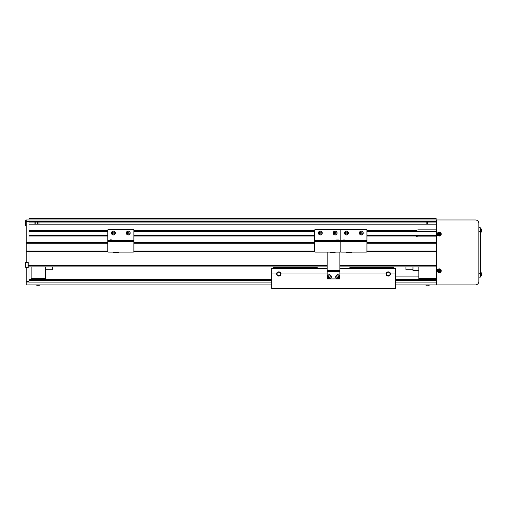 <?xml version="1.0" encoding="UTF-8"?>
<svg xmlns="http://www.w3.org/2000/svg" width="507" height="507" viewBox="0 0 507 507"><rect width="100%" height="100%" fill="white"/><g stroke="black" fill="none" stroke-linecap="round" stroke-linejoin="round"><path stroke-width="0.76" d="M37.499 222.072L37.499 224.195M38.982 222.072L38.982 224.195M38.995 224.195L38.995 222.072M107.763 236.021L29.019 236.021L29.019 251.732L26.199 251.732L26.199 219.956L29.019 219.956L29.019 221.369L29.019 218.542L436.14 218.542L436.14 266.916L339.886 266.916M29.019 266.916L327.173 266.916M26.199 267.271L26.199 267.626L28.177 267.626L28.177 265.503L29.019 265.503L29.019 251.732L107.858 251.732M133.797 251.732L314.771 251.732M366.84 251.732L436.14 251.732M26.199 267.626L26.199 284.928L29.019 284.928L29.019 251.028L107.763 251.028M133.892 251.028L314.676 251.028M366.935 251.028L436.14 251.028M26.199 251.028L29.019 251.028L29.019 243.259L107.763 243.259M133.892 243.259L314.676 243.259M366.935 243.259L436.14 243.259M26.199 243.259L29.019 243.259L29.019 242.555L107.763 242.555M133.892 242.555L314.676 242.555M366.935 242.555L436.14 242.555M366.935 236.021L416.152 236.021A3.53 3.53 0 0 0 418.484 236.902L436.14 236.902M133.892 236.021L314.676 236.021M366.935 235.318L415.537 235.318L416.152 236.021M29.019 235.318L107.763 235.318M133.892 235.318L314.676 235.318M415.537 235.318L436.14 235.318M366.935 231.433L436.14 231.433M29.019 231.433L107.763 231.433M133.892 231.433L314.676 231.433M366.935 230.723L416.152 230.723L415.537 231.433M436.14 224.195L29.019 224.195L29.019 230.723L107.763 230.723M133.892 230.723L314.676 230.723M436.14 229.842L418.484 229.842A3.53 3.53 0 0 0 416.152 230.723M426.172 222.072L426.172 224.195M26.199 221.369L29.019 221.369L29.019 222.072L436.14 222.072M26.199 219.956L436.14 219.956M426.184 224.195L426.184 222.072M427.667 224.195L427.667 222.072M31.142 266.916L31.142 279.275M31.142 278.571L45.262 278.571L45.262 279.275M45.262 266.916L45.262 278.571M280.567 273.976A1.768 1.768 0 0 0 278.799 272.215A1.768 1.768 0 0 0 277.037 273.976A1.768 1.768 0 0 0 278.799 275.745A1.768 1.768 0 0 0 280.567 273.976M339.886 273.976L386.144 273.976A2.117 2.117 0 0 0 388.261 276.1A2.117 2.117 0 0 0 390.377 273.976A2.117 2.117 0 0 0 388.261 271.86A2.117 2.117 0 0 0 386.144 273.976C385.39 271.467 391.131 271.467 390.377 273.976L395.321 273.976L395.321 288.458L271.739 288.458L271.739 273.976L276.683 273.976C275.928 271.467 281.67 271.467 280.916 273.976A2.117 2.117 0 0 0 278.799 271.86A2.117 2.117 0 0 0 276.683 273.976A2.117 2.117 0 0 0 278.799 276.1A2.117 2.117 0 0 0 280.916 273.976L327.173 273.976M390.022 273.976A1.768 1.768 0 0 0 388.261 272.215A1.768 1.768 0 0 0 386.492 273.976A1.768 1.768 0 0 0 388.261 275.745A1.768 1.768 0 0 0 390.022 273.976M395.321 273.976L395.321 268.33L339.886 268.33M271.739 273.976L271.739 268.33L327.173 268.33M28.177 265.503L28.177 261.973L25.489 262.328L25.35 267.132L25.35 262.468L25.35 267.132L25.35 266.023L25.489 267.271L28.031 267.271L28.031 262.328L25.489 262.328M26.199 251.732L26.199 261.973M26.199 242.555L29.019 242.555L29.019 221.369L436.14 221.369M29.019 284.928L271.739 284.928M395.321 284.928L436.489 284.928L436.489 219.956L475.332 219.956A3.53 3.53 0 0 1 478.862 223.486L478.862 281.391A3.53 3.53 0 0 1 475.332 284.928L436.489 284.928M29.019 279.275L271.739 279.275M395.321 279.275L436.489 279.275M273.856 267.626L277.386 267.626L277.386 268.33M412.977 266.916L412.977 270.446L418.839 270.446M405.917 266.916L405.917 269.743L412.977 269.743M45.262 269.743L52.329 269.743L52.329 266.916M341.509 229.487L366.225 229.487A0.703 0.703 0 0 1 366.935 230.197A0.703 0.703 0 0 0 366.225 229.487L341.509 229.487A0.703 0.703 0 0 0 340.805 230.197A0.703 0.703 0 0 0 340.096 229.487L315.379 229.487A0.703 0.703 0 0 0 314.676 230.197L314.676 240.293L314.676 230.197A0.703 0.703 0 0 1 315.379 229.487L340.096 229.487A0.703 0.703 0 0 1 340.805 230.197L340.805 240.293L340.805 230.197A0.703 0.703 0 0 1 341.509 229.487M341.509 252.087L366.225 252.087A0.703 0.703 0 0 0 366.935 251.383L366.935 230.197L366.935 240.648L340.805 240.648L340.805 230.197L340.805 240.293L342.922 240.293L340.805 240.293L340.805 240.648L366.935 240.648L366.935 251.383A0.703 0.703 0 0 1 366.225 252.087L341.509 252.087A0.703 0.703 0 0 1 340.805 251.383L340.805 240.293L340.805 241.497L340.805 240.648L314.676 240.648L314.676 240.293L336.566 240.293L314.676 240.293L314.676 240.648L340.805 240.648L340.805 241.497L366.935 241.497L340.805 241.497L340.805 251.383A0.703 0.703 0 0 0 341.509 252.087M351.364 252.087L351.364 252.442L346.452 252.442L346.452 252.087M342.922 240.001L345.039 240.001L342.922 240.001L342.922 240.648M344.988 234.297A1.939 1.939 0 0 1 345.178 231.553A1.939 1.939 0 0 1 347.916 231.743A1.939 1.939 0 0 1 347.726 234.488A1.939 1.939 0 0 1 344.988 234.297A1.939 1.939 0 0 0 347.726 234.488A1.939 1.939 0 0 0 347.916 231.743M345.616 232.732A0.881 0.881 0 0 0 346.623 233.885A0.881 0.881 0 0 0 347.118 232.44A0.881 0.881 0 0 0 345.616 232.732A0.881 0.881 0 0 0 346.623 233.885M347.289 233.309A0.881 0.881 0 0 0 346.281 232.155M345.451 233.214L345.787 232.25L346.782 232.054L347.453 232.827L347.124 233.79L346.123 233.987L345.451 233.214M359.913 231.648A1.939 1.939 0 0 1 362.657 231.648A1.939 1.939 0 0 1 362.657 234.392A1.939 1.939 0 0 1 359.907 234.392A1.939 1.939 0 0 1 359.913 231.648A1.939 1.939 0 0 0 359.907 234.392A1.939 1.939 0 0 0 362.657 234.392M361.054 233.873A0.881 0.881 0 0 0 361.909 232.396A0.881 0.881 0 0 0 360.433 233.252A0.881 0.881 0 0 0 361.909 233.645A0.881 0.881 0 0 0 361.51 232.168A0.881 0.881 0 0 0 360.433 233.252M361.022 232.035L362.004 232.301L362.271 233.283L361.548 234.006L360.559 233.74L360.3 232.757L361.022 232.035M315.379 252.087L340.096 252.087A0.703 0.703 0 0 0 340.805 251.383A0.703 0.703 0 0 1 340.096 252.087L315.379 252.087A0.703 0.703 0 0 1 314.676 251.383L314.676 240.648L314.676 241.497L340.805 241.497L314.676 241.497L314.676 251.383A0.703 0.703 0 0 0 315.379 252.087M335.152 252.087L335.152 252.442L330.247 252.442L330.247 252.087M336.566 240.001L338.682 240.001L336.566 240.001L336.566 240.648M334.411 231.224A1.939 1.939 0 0 1 336.952 232.282A1.939 1.939 0 0 1 335.894 234.817A1.939 1.939 0 0 1 333.359 233.765A1.939 1.939 0 0 1 334.411 231.224A1.939 1.939 0 0 0 333.359 233.765A1.939 1.939 0 0 0 335.894 234.817M335.691 232.32A0.881 0.881 0 0 0 334.278 232.903A0.881 0.881 0 0 0 335.488 233.835A0.881 0.881 0 0 0 335.691 232.32A0.881 0.881 0 0 0 334.278 232.903M334.614 233.721A0.881 0.881 0 0 0 336.027 233.138M335.285 232.01L336.097 232.631L335.964 233.645L335.019 234.031L334.214 233.41L334.347 232.402L335.285 232.01M321.064 234.817A1.939 1.939 0 0 1 318.529 233.765A1.939 1.939 0 0 1 319.581 231.224A1.939 1.939 0 0 1 322.116 232.282A1.939 1.939 0 0 1 321.064 234.817A1.939 1.939 0 0 0 322.116 232.282A1.939 1.939 0 0 0 319.581 231.224M319.784 233.721A0.881 0.881 0 0 0 321.197 233.138A0.881 0.881 0 0 0 319.987 232.206A0.881 0.881 0 0 0 319.784 233.721A0.881 0.881 0 0 0 321.197 233.138M320.861 232.32A0.881 0.881 0 0 0 319.448 232.903M320.19 234.031L319.385 233.41L319.518 232.402L320.456 232.01L321.267 232.631L321.134 233.645L320.19 234.031M108.466 229.487L133.183 229.487A0.703 0.703 0 0 1 133.892 230.197A0.703 0.703 0 0 0 133.183 229.487L108.466 229.487A0.703 0.703 0 0 0 107.763 230.197L107.763 240.293L107.763 230.197A0.703 0.703 0 0 1 108.466 229.487M108.466 252.087L133.183 252.087A0.703 0.703 0 0 0 133.892 251.383L133.892 230.197L133.892 240.648L107.763 240.648L107.763 240.293L109.88 240.293L107.763 240.293L107.763 240.648L133.892 240.648L133.892 251.383A0.703 0.703 0 0 1 133.183 252.087L108.466 252.087A0.703 0.703 0 0 1 107.763 251.383L107.763 240.648L107.763 241.497L133.892 241.497L107.763 241.497L107.763 251.383A0.703 0.703 0 0 0 108.466 252.087M118.321 252.087L118.321 252.442L113.41 252.442L113.41 252.087M110.076 239.798L111.996 240.001L109.88 240.001L109.88 240.648M111.946 234.297A1.939 1.939 0 0 1 112.136 231.553A1.939 1.939 0 0 1 114.874 231.743A1.939 1.939 0 0 1 114.69 234.488A1.939 1.939 0 0 1 111.946 234.297A1.939 1.939 0 0 0 114.69 234.488A1.939 1.939 0 0 0 114.874 231.743M112.579 232.732A0.881 0.881 0 0 0 113.581 233.885A0.881 0.881 0 0 0 114.075 232.44A0.881 0.881 0 0 0 112.579 232.732A0.881 0.881 0 0 0 113.581 233.885M114.246 233.309A0.881 0.881 0 0 0 113.245 232.155M112.408 233.214L112.744 232.25L113.739 232.054L114.411 232.827L114.081 233.79L113.08 233.987L112.408 233.214M126.87 231.648A1.939 1.939 0 0 1 129.615 231.648A1.939 1.939 0 0 1 129.615 234.392A1.939 1.939 0 0 1 126.87 234.392A1.939 1.939 0 0 1 126.87 231.648A1.939 1.939 0 0 0 126.87 234.392A1.939 1.939 0 0 0 129.615 234.392M128.467 232.168A0.881 0.881 0 0 0 127.618 233.645A0.881 0.881 0 0 0 129.095 232.795A0.881 0.881 0 0 0 127.618 232.396A0.881 0.881 0 0 0 128.011 233.873A0.881 0.881 0 0 0 129.095 232.795M127.979 232.035L128.962 232.301L129.228 233.283L128.505 234.006L127.523 233.74L127.257 232.757L127.979 232.035M418.839 279.275L418.839 266.916M418.839 278.571L436.489 278.571M436.14 254.913L436.489 254.913M436.14 234.082L436.489 234.082M436.14 232.669L436.489 232.669M437.788 235.28L436.489 235.28M437.788 269.604L436.489 269.604M437.788 271.999L436.489 271.999M437.788 232.878L436.489 232.878M478.862 227.725L480.275 227.725L478.862 227.725L480.275 227.725L480.275 277.158L478.862 277.158M436.489 228.784L436.14 228.784M418.839 276.1L395.321 276.1M438.923 234.545L438.992 234.519A0.545 0.545 180 0 0 439.854 234.158A0.545 0.545 180 0 0 438.878 233.752A0.545 0.545 180 0 0 438.777 234L438.105 234.278A4.829 2.155 67.6 0 0 438.213 234.538A4.829 2.155 67.6 0 0 438.321 234.792L438.923 234.545A0.615 0.615 180 0 0 439.265 234.69L439.512 235.292A4.829 2.155 -22.4 0 0 440.032 235.077L439.784 234.475A0.615 0.615 180 0 0 439.93 234.133L440.526 233.885A4.829 2.155 -112.4 0 0 440.425 233.626A4.829 2.155 -112.4 0 0 440.317 233.366L439.715 233.613A0.615 0.615 180 0 0 439.366 233.467L439.119 232.871A4.829 2.155 157.6 0 0 438.599 233.081L438.853 233.683A0.615 0.615 180 0 0 438.707 234.031M438.035 234.608A1.382 1.382 180 0 0 439.848 235.356A1.382 1.382 180 0 0 440.596 233.55A1.382 1.382 180 0 0 438.789 232.802A1.382 1.382 180 0 0 438.035 234.608M438.574 232.282A1.939 1.939 180 0 0 437.522 234.823A1.939 1.939 180 0 0 440.057 235.875A1.939 1.939 180 0 0 441.109 233.34A1.939 1.939 180 0 0 438.574 232.282M439.918 233.531L440.133 234.044M438.764 233.48L439.284 233.264M438.777 234A0.545 0.545 180 0 0 438.992 234.519M438.713 234.633L438.498 234.114M439.867 234.684L439.354 234.893M438.923 271.27L438.992 271.239A0.545 0.545 180 0 0 439.854 270.884A0.545 0.545 180 0 0 438.878 270.478A0.545 0.545 180 0 0 438.777 270.719L438.105 270.998A4.829 2.155 67.6 0 0 438.213 271.258A4.829 2.155 67.6 0 0 438.321 271.518L438.923 271.27A0.615 0.615 180 0 0 439.265 271.41L439.512 272.012A4.829 2.155 -22.4 0 0 440.032 271.796L439.784 271.201A0.615 0.615 180 0 0 439.93 270.852L440.526 270.605A4.829 2.155 -112.4 0 0 440.425 270.345A4.829 2.155 -112.4 0 0 440.317 270.085L439.715 270.332A0.615 0.615 180 0 0 439.366 270.193L439.119 269.591A4.829 2.155 157.6 0 0 438.599 269.806L438.853 270.402A0.615 0.615 180 0 0 438.707 270.751M438.035 271.327A1.382 1.382 180 0 0 439.848 272.082A1.382 1.382 180 0 0 440.596 270.275A1.382 1.382 180 0 0 438.789 269.521A1.382 1.382 180 0 0 438.035 271.327M438.574 269.008A1.939 1.939 180 0 0 437.522 271.543A1.939 1.939 180 0 0 440.057 272.595A1.939 1.939 180 0 0 441.109 270.06A1.939 1.939 180 0 0 438.574 269.008M439.918 270.25L440.133 270.77M438.764 270.199L439.284 269.984M438.777 270.719A0.545 0.545 180 0 0 438.992 271.239M438.713 271.353L438.498 270.839M439.867 271.403L439.354 271.619M480.275 232.491L481.492 231.933L480.877 232.44L480.877 228.657L481.492 229.164A4.943 4.943 0 0 1 481.542 229.354L481.542 229.354A4.943 4.943 0 0 0 481.492 229.164L481.492 231.933A4.943 4.943 180 0 0 481.542 231.75L481.542 231.75M481.536 230.831A4.829 4.322 90 0 0 481.536 230.267A4.829 4.322 90 0 1 481.536 230.831L481.65 231.097A4.937 4.937 -0 0 1 481.536 231.743M481.65 230.267L481.65 230.007A4.937 4.937 -0 0 0 481.536 229.354M481.492 275.719L480.877 276.22L480.877 272.443L481.492 272.95A4.943 4.943 0 0 1 481.542 273.134L481.542 273.134A4.943 4.943 0 0 0 481.492 272.95L481.492 275.719A4.943 4.943 180 0 0 481.542 275.529L481.542 275.529M481.536 274.61A4.829 4.322 90 0 0 481.536 274.053A4.829 4.322 90 0 1 481.536 274.61L481.65 274.876A4.937 4.937 -0 0 1 481.536 275.529M481.65 274.053L481.65 273.786A4.937 4.937 -0 0 0 481.536 273.14M327.173 252.087L327.173 278.92L339.886 278.92L339.886 271.651L327.173 271.651M339.886 252.087L339.886 270.446L327.173 270.446M339.886 270.446L339.886 271.651M337.77 278.749A1.939 1.939 0 0 1 335.824 276.803A1.939 1.939 0 0 1 337.77 274.864A1.939 1.939 0 0 1 339.709 276.803A1.939 1.939 0 0 1 337.77 278.749A1.939 1.939 0 0 1 335.824 276.803A1.939 1.939 0 0 1 337.77 274.864L337.485 274.883M338.53 276.366A0.881 0.881 0 0 0 336.882 276.803A0.881 0.881 0 0 0 338.53 277.247A0.881 0.881 0 0 0 337.77 275.922A0.881 0.881 0 0 0 337.003 277.247A0.881 0.881 0 0 0 338.53 277.247M338.277 275.922L338.784 276.803L338.277 277.684L337.256 277.684L336.749 276.803L337.256 275.922L338.277 275.922M337.485 274.743A2.085 2.085 0 0 0 336.065 278.001A2.085 2.085 0 0 0 339.614 277.773A2.085 2.085 0 0 0 337.782 274.718L337.782 274.864M329.005 274.743L329.29 274.718A2.085 2.085 0 0 1 331.134 277.773A2.085 2.085 0 0 1 327.585 278.001A2.085 2.085 0 0 1 329.005 274.743L329.005 274.883M329.309 274.718L329.309 274.864A1.939 1.939 0 0 1 331.236 276.803A1.939 1.939 0 0 1 329.29 278.749A1.939 1.939 0 0 1 327.351 276.803A1.939 1.939 0 0 1 329.29 274.864L329.29 274.718M330.057 276.366A0.881 0.881 0 0 0 328.409 276.803A0.881 0.881 0 0 0 330.057 277.247A0.881 0.881 0 0 0 329.29 275.922A0.881 0.881 0 0 0 328.53 277.247A0.881 0.881 0 0 0 330.057 277.247M329.803 275.922L330.311 276.803L329.803 277.684L328.783 277.684L328.276 276.803L328.783 275.922L329.803 275.922M425.582 284.928A0.919 0.919 0 0 0 425.924 285.105A6.357 6.357 0 0 0 426.26 285.194L426.267 285.181A6.35 6.35 0 0 0 427.027 285.308L427.338 285.181A6.173 5.526 180 0 0 427.667 285.194A6.173 5.526 180 0 0 427.99 285.181L427.99 285.181M429.746 284.928A0.919 0.919 0 0 1 429.404 285.105L425.924 285.105A6.357 6.357 0 0 0 426.26 285.194M429.404 285.105A6.357 6.357 0 0 1 429.068 285.194L429.068 285.194A6.35 6.35 0 0 1 428.301 285.308L427.99 285.308M36.124 284.928A0.919 0.919 0 0 0 36.466 285.105A6.357 6.357 0 0 0 36.796 285.194L36.802 285.181A6.35 6.35 0 0 0 37.569 285.308L37.879 285.181A6.173 5.526 180 0 0 38.202 285.194A6.173 5.526 180 0 0 38.532 285.181L38.532 285.181M40.281 284.928A0.919 0.919 0 0 1 39.939 285.105L36.466 285.105A6.357 6.357 0 0 0 36.796 285.194M39.609 285.194A6.357 6.357 0 0 0 39.939 285.105A6.357 6.357 0 0 1 39.609 285.194L39.609 285.194A6.35 6.35 0 0 1 38.836 285.308L38.532 285.308M26.199 220.665L25.489 220.665L25.489 225.609L25.35 220.805L25.35 224.36M34.964 224.195L34.964 222.072M35.236 224.195L35.236 222.072M355.35 268.33L355.35 267.481L388.33 267.481L388.33 268.33M393.806 266.916L393.806 267.626L393.096 267.626L393.096 267.271L392.741 267.626L388.33 267.626M355.35 267.626L350.939 267.626L350.584 267.271L349.881 267.626L349.881 266.916M388.33 267.481L388.33 266.916M355.35 267.481L355.35 266.916M278.73 268.33L278.73 267.481L311.71 267.481L311.71 268.33M317.179 266.916L317.179 267.626L316.476 267.271L316.121 267.626L311.71 267.626M278.73 267.626L274.319 267.626L273.964 267.271L273.964 267.626L273.254 267.626L273.254 266.916M311.71 267.481L311.71 266.916M278.73 267.481L278.73 266.916M29.019 265.503L327.173 265.503M339.886 265.503L436.14 265.503M26.199 281.993L29.019 281.993M26.199 281.493L29.019 281.493M29.019 282.082L271.739 282.082M395.321 282.082L436.489 282.082M29.019 280.688L271.739 280.688M395.321 280.688L436.489 280.688M29.019 279.984L271.739 279.984M395.321 279.984L436.489 279.984M345.039 240.293L366.935 240.293L345.039 240.293M347.865 231.794A1.87 1.87 0 0 0 345.223 231.61A1.87 1.87 0 0 0 345.045 234.253A1.87 1.87 0 0 0 347.682 234.43A1.87 1.87 0 0 0 347.865 231.794M362.606 234.342A1.87 1.87 0 0 0 362.606 231.699A1.87 1.87 0 0 0 359.964 231.699A1.87 1.87 0 0 0 359.957 234.342A1.87 1.87 0 0 0 362.606 234.342M338.682 240.293L340.805 240.293L338.682 240.293M335.868 234.747A1.87 1.87 0 0 0 336.882 232.307A1.87 1.87 0 0 0 334.443 231.293A1.87 1.87 0 0 0 333.422 233.733A1.87 1.87 0 0 0 335.868 234.747M319.613 231.293A1.87 1.87 0 0 0 318.592 233.733A1.87 1.87 0 0 0 321.039 234.747A1.87 1.87 0 0 0 322.053 232.307A1.87 1.87 0 0 0 319.613 231.293M111.996 240.293L133.892 240.293L111.996 240.293M114.823 231.794A1.87 1.87 0 0 0 112.18 231.61A1.87 1.87 0 0 0 112.003 234.253A1.87 1.87 0 0 0 114.639 234.43A1.87 1.87 0 0 0 114.823 231.794M129.564 234.342A1.87 1.87 0 0 0 129.564 231.699A1.87 1.87 0 0 0 126.921 231.699A1.87 1.87 0 0 0 126.915 234.342A1.87 1.87 0 0 0 129.564 234.342M480.275 231.255L478.862 231.255M480.275 273.628L478.862 273.628M438.593 232.333A1.889 1.889 180 0 0 437.573 234.804A1.889 1.889 180 0 0 440.038 235.825A1.889 1.889 180 0 0 441.065 233.359A1.889 1.889 180 0 0 438.593 232.333M438.593 269.052A1.889 1.889 180 0 0 437.573 271.524A1.889 1.889 180 0 0 440.038 272.551A1.889 1.889 180 0 0 441.065 270.079A1.889 1.889 180 0 0 438.593 269.052M339.886 270.098L327.173 270.098M337.77 278.673A1.87 1.87 0 0 0 339.639 276.803A1.87 1.87 0 0 0 337.77 274.933A1.87 1.87 0 0 0 335.894 276.803A1.87 1.87 0 0 0 337.77 278.673M329.29 278.673A1.87 1.87 0 0 0 331.166 276.803A1.87 1.87 0 0 0 329.29 274.933A1.87 1.87 0 0 0 327.421 276.803A1.87 1.87 0 0 0 329.29 278.673M329.29 278.749A1.939 1.939 0 0 1 327.351 276.803A1.939 1.939 0 0 1 329.29 274.864M345.039 240.001L345.039 240.648M338.682 240.001L338.682 240.648M111.8 239.798L111.996 240.648M480.877 228.657L480.275 228.606L481.492 229.164M480.877 272.443L480.275 272.392L481.492 272.95M480.877 276.22L480.275 276.277M26.199 225.609L25.35 225.463"/></g></svg>
